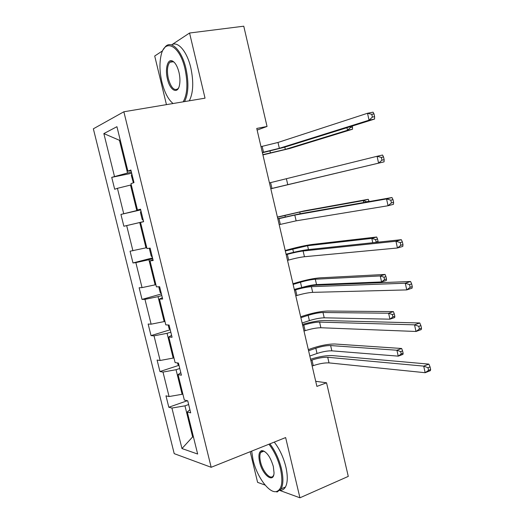 <?xml version="1.0" encoding="UTF-8"?>
<svg xmlns="http://www.w3.org/2000/svg" width="524" height="524" viewBox="0 0 524 524"><rect width="100%" height="100%" fill="white"/><g stroke="black" fill="none" stroke-linecap="round" stroke-linejoin="round"><path stroke-width="0.79" d="M261.731 451.354L261.705 452.029M170.87 61.498L170.706 62.114M250.203 451.708L257.598 482.355L265.183 485.119M93.351 128.806L174.21 453.646L211.165 467.29L123.861 111.776L93.351 128.806M162.689 50.756L154.711 56.016L166.449 104.636M279.934 490.503L299.938 497.8L348.277 476.395L326.55 382.802L315.71 381.302M123.861 111.776L205.035 98.165L189.564 33.019L171.525 44.926M189.564 33.019L243.765 26.2L267.043 126.461L256.747 128.446L316.902 386.404L326.55 382.802M188.647 404.535L184.965 405.845L192.629 436.905L181.972 448.551L171.924 408.045L168.813 407.246L187.33 400.722M193.363 436.63L192.629 436.905L193.5 437.18M184.965 405.845L171.924 408.045M179.765 368.477L176.051 369.708L182.11 394.29L169.069 396.544L165.977 395.836L168.813 407.246M169.069 396.544L163.003 372.073L159.951 371.555L178.841 365.346M170.824 332.157L167.071 333.31L173.175 358.069L160.128 360.492L157.095 360.067L159.951 371.555M160.128 360.492L154.017 335.845L151.023 335.615L170.228 329.753M161.811 295.582L158.025 296.649L164.182 321.585L151.122 324.179L148.148 324.042L151.023 335.615M151.122 324.179L144.965 299.361L142.037 299.414L161.412 293.951M152.739 258.738L148.921 259.727L155.117 284.846L142.05 287.611L139.142 287.761L142.037 299.414M142.05 287.611L135.854 262.609L132.985 262.956L152.53 257.9M143.602 221.632L139.744 222.536L145.986 247.839L130.07 251.219L132.985 262.956M132.919 250.773L126.67 225.595L123.867 226.244L143.589 221.6M131.288 184.913L130.502 185.077L136.79 210.563L120.933 214.421L123.867 226.244M123.716 213.674L117.428 188.312L114.684 189.262L111.73 177.354L131.688 173.261M120.251 140.15L119.459 140.294L127.528 173.012L111.73 177.354M114.448 176.306L103.85 133.581L116.931 126.697L127.895 171.152L130.882 170.005L133.987 182.601L130.974 183.642L137.478 210.013L140.537 209.2L143.615 221.704L140.537 222.412L146.989 248.586L150.119 248.101L153.172 260.507L150.028 260.893L156.434 286.877L159.63 286.713L162.663 299.021L159.447 299.086L165.807 324.873L169.062 325.031L172.075 337.253L168.793 336.998L175.108 362.595L178.435 363.06L181.422 375.191L178.075 374.627L184.337 400.035L187.73 400.814L190.697 412.853L187.284 411.982L197.653 454.033L181.972 448.551M180.787 372.63L178.075 374.627M182.856 394.028L182.11 394.29M176.051 369.708L163.003 372.073M171.597 335.308L168.793 336.998M173.929 357.827L173.175 358.069M167.071 333.31L154.017 335.845M162.335 297.711L159.447 299.086M164.936 321.363L164.182 321.585M158.025 296.649L144.965 299.361M153.008 259.832L150.028 260.893M155.883 284.637L155.117 284.846M148.921 259.727L135.854 262.609M143.609 221.672L140.537 222.412M146.759 247.642L145.986 247.839M139.744 222.536L126.67 225.595M140.583 209.384L137.478 210.013M140.655 209.679L136.79 210.563M130.502 185.077L117.428 188.312M131.092 170.85L127.895 171.152M299.938 497.8L285.632 437.566L211.165 467.29M257.133 130.083L267.043 126.461M131.432 172.213L127.528 173.012M120.199 139.941L119.459 140.294L103.85 133.581M189.911 409.683L187.284 411.982M120.933 214.421L140.714 209.908M262.354 152.471L279.351 148.312L369.053 120.186L367.514 113.269L373.049 112.175L373.998 113.885L371.778 114.324L372.394 117.094L374.608 116.656L373.998 113.885M260.991 146.648L277.995 142.456L367.514 113.269L371.778 114.324M372.394 117.094L369.053 120.186L374.575 119.066L284.336 147.27L262.419 152.753M374.575 119.066L374.608 116.656M131.878 174.02L131.341 175.461L133.384 182.811M262.865 154.659L285.331 149.392L347.523 130.253L352.534 129.218L289.988 148.416L262.924 154.914M350.268 126.664L350.458 127.515L347.523 130.253L346.954 127.699M350.458 127.515L352.469 127.109L352.233 126.055M352.534 129.218L352.469 127.109M183.171 101.833C187.415 94.353 188.024 83.342 184.992 68.795C179.686 44.959 164.326 37.754 160.953 55.95C159.362 63.745 159.682 72.482 161.923 82.17C164.529 92.44 168.243 99.56 173.071 103.529M163.383 49.466L165.446 46.597C171.453 39.948 181.9 50.684 185.954 68.52C188.954 82.727 188.483 93.757 184.546 101.604M178.966 72.286C180.033 76.949 180.217 81.168 179.522 84.927C177.806 94.746 170.005 90.632 167.438 78.973C164.942 69.26 167.477 58.937 172.095 60.843C175.023 62.153 177.309 65.972 178.966 72.286M174.315 62.389L172.802 61.485L169.789 62.245C167.261 65.605 166.783 71.094 168.361 78.711C171.047 87.783 174.25 91.117 177.957 88.726L178.592 87.875M171.531 44.926C177.702 40.603 187.061 51.372 190.815 67.806C193.795 81.967 193.291 92.971 189.302 100.805M173.012 103.536L172.507 103.084M251.664 451.125L253.059 459.974C256.786 476.382 268.819 493.215 276.214 491.61C281.807 489.842 283.229 482.231 280.478 468.784C278.034 459.162 274.19 450.974 268.93 444.234M269.886 443.854C275.146 450.732 278.997 458.998 281.434 468.646C283.477 477.705 283.373 484.451 281.119 488.879L277.045 492.036L276.214 491.61M273.332 466.491L274.039 472.818C273.79 483.901 262.419 475.098 259.629 462.083C258.214 455.323 258.948 451.498 261.83 450.607C266.5 451.354 270.332 456.646 273.332 466.491M264.659 451.465L262.648 451.04L260.729 452.422C259.629 454.505 259.563 457.681 260.546 461.952C262.721 471.882 270.888 480.698 273.423 475.569L273.77 474.79M274.275 442.105C279.547 448.95 283.405 457.183 285.835 466.805C287.866 475.844 287.742 482.578 285.462 487.006C284.178 489.246 282.416 490.32 280.176 490.241M263.068 451.478L263.205 450.751M381.95 160.18L378.597 163.141L384.059 161.864L270.803 188.699L378.597 163.141L377.07 156.283L382.546 155.032L383.535 156.925L381.341 157.429L381.95 160.18L384.144 159.669L383.535 156.925M269.447 182.902L377.07 156.283L381.341 157.429M384.059 161.864L384.144 159.669M279.187 224.658L296.139 220.84L388.061 205.742L386.548 198.937L391.965 197.535L299.702 213.818L277.792 218.691M277.844 218.908L294.802 215.063L386.548 198.937L390.825 200.181L391.428 202.906L393.596 202.336L392.993 199.611L390.825 200.181M393.596 202.336L393.472 204.314L388.061 205.742L391.428 202.906M392.993 199.611L391.965 197.535M140.989 211.034L140.439 212.377L142.181 219.451L143.294 220.381M356.281 168.459L270.816 188.778L356.11 168.499M149.877 248.14L149.471 249.038L151.2 256.059L152.327 257.061M363.748 202.513L363.309 200.574L368.234 199.31L304.372 210.844L277.412 217.047M277.458 217.244L299.787 212.004L363.309 200.574L367.134 201.917M369.138 201.563L369.053 201.177L367.082 201.681M369.053 201.177L368.234 199.31M287.512 260.369L288.652 260.048C294.901 258.345 300.167 257.238 304.444 256.727L397.454 247.996L395.954 241.25L401.312 239.684L307.974 249.634C302.237 250.354 294.933 251.874 286.071 254.186M286.183 254.664L287.322 254.343C293.584 252.66 298.844 251.54 303.114 250.989L395.954 241.25L400.225 242.579L400.827 245.284L402.976 244.649L402.373 241.944L400.225 242.579M402.976 244.649L402.799 246.411L397.454 247.996L400.827 245.284M402.373 241.944L401.312 239.684M158.759 286.752L160.154 292.405L161.294 293.486M372.774 242.73L371.804 238.4L376.677 237.012L312.114 244.459C306.062 245.291 298.673 246.869 289.936 249.201L285.213 250.511M285.318 250.944L307.568 245.723L371.804 238.4L375.577 239.579L376.121 242.003L378.073 241.44L377.529 239.023L375.577 239.579M378.053 242.167L378.073 241.44M377.529 239.023L376.677 237.012M375.603 242.429L376.121 242.003M295.785 295.837L296.912 295.49C303.114 293.682 308.374 292.634 312.69 292.359L406.762 289.91L405.275 283.215L410.58 281.499L316.188 285.194C310.398 285.593 303.095 287.008 294.292 289.431M294.462 290.172L295.588 289.831C301.804 288.036 307.064 286.982 311.374 286.667L405.275 283.215L409.558 284.63L410.148 287.309L412.27 286.615L411.681 283.936L409.558 284.63M412.27 286.615L412.054 288.167L406.762 289.91L410.148 287.309M411.681 283.936L410.58 281.499M168.178 324.985L169.042 328.496L170.202 329.648M301.824 287.506C307.608 285.849 312.514 284.866 316.542 284.565L381.577 281.945L380.234 275.952L385.061 274.445L319.81 277.858C313.712 278.375 306.324 279.875 297.652 282.351L292.968 283.753M293.126 284.427L300.475 282.22C306.291 280.556 311.236 279.561 315.304 279.22L380.234 275.952L384.007 277.203L384.551 279.606L386.483 278.991L385.946 276.593L384.007 277.203M386.483 278.991L386.398 280.419L381.577 281.945L384.551 279.606M385.946 276.593L385.061 274.445M303.999 331.063L305.112 330.69C311.276 328.771 316.529 327.795 320.878 327.749L416.004 331.476L414.523 324.834L419.77 322.974L324.343 320.518C318.5 320.596 311.204 321.9 302.453 324.435M302.689 325.437L303.802 325.063C309.972 323.164 315.225 322.175 319.575 322.096L414.523 324.834L418.807 326.334L419.397 329L421.499 328.247L420.91 325.587L418.807 326.334M421.499 328.247L421.237 329.589L416.004 331.476L419.397 329M420.91 325.587L419.77 322.974M177.531 362.936L177.872 364.331L179.044 365.562M302.119 323L309.396 320.616C315.166 318.847 320.105 317.911 324.218 317.813L389.935 319.175L388.598 313.228L393.386 311.597L327.461 311.046C321.304 311.256 313.922 312.671 305.315 315.284L300.671 316.784M300.881 317.688L308.164 315.33C313.948 313.575 318.887 312.632 322.987 312.494L388.598 313.228L392.378 314.551L392.915 316.935L394.827 316.273L394.297 313.889L392.378 314.551M394.827 316.273L394.71 317.531L389.935 319.175L392.915 316.935M394.297 313.889L393.386 311.597M312.153 366.047L313.26 365.647C319.371 363.623 324.625 362.706 329.013 362.896L425.161 372.708L423.7 366.119L428.887 364.115L332.445 355.593C326.544 355.357 319.254 356.562 310.562 359.202M310.85 360.453L311.963 360.06C318.081 358.056 323.328 357.126 327.716 357.276L423.7 366.119L427.984 367.704L428.566 370.344L430.649 369.531L430.06 366.898L427.984 367.704M430.649 369.531L430.342 370.671L425.161 372.708L428.566 370.344M430.06 366.898L428.887 364.115M187.389 400.736L187.828 401.22M309.815 356.019L317.033 353.484C322.764 351.617 327.703 350.739 331.843 350.838L398.233 356.143L396.91 350.235L401.646 348.486L335.059 344.013C328.849 343.921 321.474 345.251 312.926 348.008L308.322 349.606M308.584 350.739L315.815 348.231C321.553 346.384 326.485 345.493 330.624 345.558L396.91 350.235L400.69 351.624L401.22 353.988L403.12 353.281L402.589 350.916L400.69 351.624M403.12 353.281L402.963 354.375L398.233 356.143L401.22 353.988M402.589 350.916L401.646 348.486M262.164 146.406L263.52 152.229M277.995 142.456L279.351 148.312M269.984 151.043L270.456 153.06M284.807 147.126L285.331 149.392M270.607 182.64L271.956 188.417M286.425 178.887L287.774 184.703M278.991 218.619L280.333 224.357M294.802 215.063L296.139 220.84M284.932 215.351L285.285 216.89M299.787 212.004L300.187 213.733M287.322 254.343L288.652 260.048M303.114 250.989L304.444 256.727M292.726 248.893L293.525 252.332M307.568 245.723L308.459 249.581M295.588 289.831L296.912 295.49M311.374 286.667L312.69 292.359M300.475 282.22L301.706 287.532M315.304 279.22L316.542 284.565M303.802 325.063L305.112 330.69M319.575 322.096L320.878 327.749M308.164 315.33L309.396 320.616M322.987 312.494L324.218 317.813M311.963 360.06L313.26 365.647M327.716 357.276L329.013 362.896M315.815 348.231L317.033 353.484M330.624 345.558L331.843 350.838M169.789 62.245L173.372 61.734M172.802 61.485L172.095 60.843M285.462 487.006L281.119 488.879M260.729 452.422L263.873 451.157M262.648 451.04L261.83 450.607"/></g></svg>
